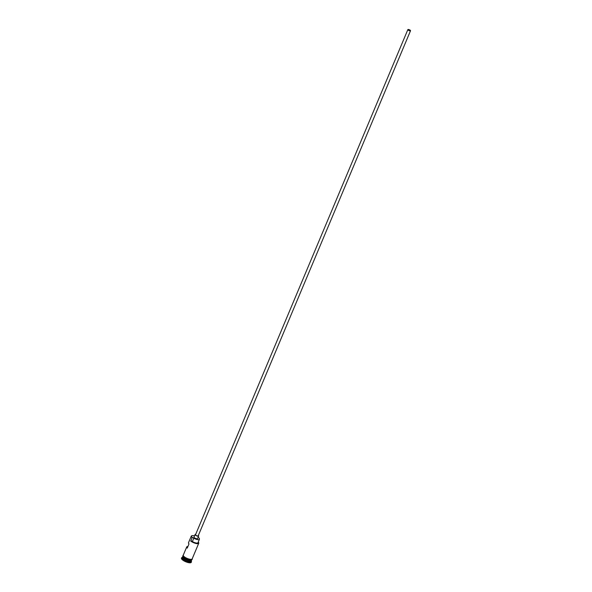 <?xml version="1.0" encoding="UTF-8"?>
<svg xmlns="http://www.w3.org/2000/svg" width="592" height="592" viewBox="0 0 592 592"><rect width="100%" height="100%" fill="white"/><g stroke="black" fill="none" stroke-linecap="round" stroke-linejoin="round"><path stroke-width="0.89" d="M199.252 538.698L199.356 538.306A4.632 1.421 22.8 0 0 199.289 538.246A4.632 1.421 22.8 0 0 198.068 537.381M194.509 535.886A4.632 1.421 22.8 0 0 191.926 535.708A4.632 1.421 22.8 0 0 192.289 537.41A4.632 1.421 22.8 0 0 192.363 537.469L192.074 537.558A4.825 1.48 -157.2 0 1 191.275 536.13A4.825 1.48 -157.2 0 1 191.697 535.782A4.825 1.48 -157.2 0 1 191.823 535.745M408.28 30.051A1.206 0.37 22.8 0 0 409.464 30.651A1.206 0.37 22.8 0 0 410.3 30.629A1.206 0.37 22.8 0 0 410.101 30.266A1.206 0.37 22.8 0 0 408.917 29.674A1.206 0.37 22.8 0 0 408.08 29.696A1.206 0.37 22.8 0 0 408.28 30.051M410.286 30.288A1.45 0.444 22.8 0 0 408.865 29.57A1.45 0.444 22.8 0 0 407.858 29.6A1.45 0.444 22.8 0 0 408.103 30.029A1.45 0.444 22.8 0 0 409.523 30.747A1.45 0.444 22.8 0 0 410.53 30.725A1.45 0.444 22.8 0 0 410.286 30.288M407.858 29.6L195.523 534.724A1.45 0.444 22.8 0 0 195.767 535.161A1.45 0.444 22.8 0 0 197.188 535.878A1.45 0.444 22.8 0 0 198.187 535.849L410.53 30.725M195.678 534.369A1.931 0.592 22.8 0 0 195.079 534.539A1.931 0.592 22.8 0 0 195.397 535.116A1.931 0.592 22.8 0 0 197.291 536.071A1.931 0.592 22.8 0 0 198.638 536.034A1.931 0.592 22.8 0 0 198.342 535.486M195.079 534.539L194.013 537.077A1.931 0.592 22.8 0 0 194.331 537.654A1.931 0.592 22.8 0 0 196.226 538.609A1.931 0.592 22.8 0 0 197.565 538.572L198.638 536.034M191.556 560.291A4.825 1.48 -157.2 0 1 191.519 560.424A4.825 1.48 -157.2 0 1 188.167 560.513A4.825 1.48 -157.2 0 1 183.431 558.123A4.825 1.48 -157.2 0 1 182.632 556.687A4.825 1.48 -157.2 0 1 182.706 556.569M191.838 559.677L191.63 560.173A4.825 1.48 -157.2 0 1 188.278 560.261A4.825 1.48 -157.2 0 1 183.542 557.864A4.825 1.48 -157.2 0 1 182.736 556.436L182.943 555.94M191.519 560.424L191.164 561.268A4.825 1.48 -157.2 0 1 187.812 561.357A4.825 1.48 -157.2 0 1 183.076 558.966A4.825 1.48 -157.2 0 1 182.277 557.531L182.632 556.687M191.26 561.046L191.371 561.283A5.306 1.628 -157.2 0 1 191.431 561.882A5.306 1.628 -157.2 0 1 187.745 561.978A5.306 1.628 -157.2 0 1 182.536 559.344A5.306 1.628 -157.2 0 1 181.655 557.768A5.306 1.628 -157.2 0 1 182.121 557.398L182.373 557.309M187.916 546.512A4.825 1.48 22.8 0 0 186.717 546.956A4.825 1.48 22.8 0 0 187.235 548.118L189.011 543.893A4.825 1.48 -157.2 0 1 188.5 542.723L191.275 536.13M198.631 542.59A4.825 1.48 -157.2 0 1 198.69 542.709A4.825 1.48 -157.2 0 1 198.742 543.249L192.163 558.9A4.825 1.48 -157.2 0 1 188.811 558.989A4.825 1.48 -157.2 0 1 184.075 556.598A4.825 1.48 -157.2 0 1 183.268 555.163L186.717 546.956M192.074 537.558L190.942 540.859A4.632 1.421 22.8 0 0 196.144 543.271A4.632 1.421 22.8 0 0 198.586 542.487A4.632 1.421 22.8 0 0 198.261 542.02M191.431 561.882L191.253 562.304A5.306 1.628 -157.2 0 1 187.568 562.4A5.306 1.628 -157.2 0 1 182.358 559.773A5.306 1.628 -157.2 0 1 181.47 558.189L181.655 557.768M192.363 537.469A2.893 0.888 22.8 0 1 193.806 538.165L192.385 541.547A2.893 0.888 22.8 0 0 190.942 540.859M192.385 541.547A3.907 1.199 22.8 0 0 197.965 542.723L199.393 539.342A3.907 1.199 22.8 0 0 199.304 538.824A2.893 0.888 22.8 0 1 199.245 538.439A2.893 0.888 22.8 0 1 199.356 538.306M198.742 543.249A4.825 1.48 -157.2 0 1 195.39 543.338A4.825 1.48 -157.2 0 1 190.654 540.947M193.806 538.165A3.907 1.199 22.8 0 0 199.393 539.342M182.721 556.783A4.729 1.45 22.8 0 0 183.542 558.049A4.729 1.45 22.8 0 0 187.967 560.328A4.729 1.45 22.8 0 0 191.386 560.424M191.142 560.528A4.729 1.45 -157.2 0 1 183.579 557.96A4.729 1.45 -157.2 0 1 182.817 557.028M183.35 554.97A4.869 1.495 22.8 0 0 184.038 556.591A4.869 1.495 22.8 0 0 189.129 559.092A4.869 1.495 22.8 0 0 192.245 558.707M192.067 559.107A4.869 1.495 -157.2 0 1 188.981 559.521A4.869 1.495 -157.2 0 1 183.86 557.02M183.416 554.808L182.869 555.696L183.786 556.991L186.961 558.848L191.497 559.773L192.341 559.218L192.311 558.545"/></g></svg>
